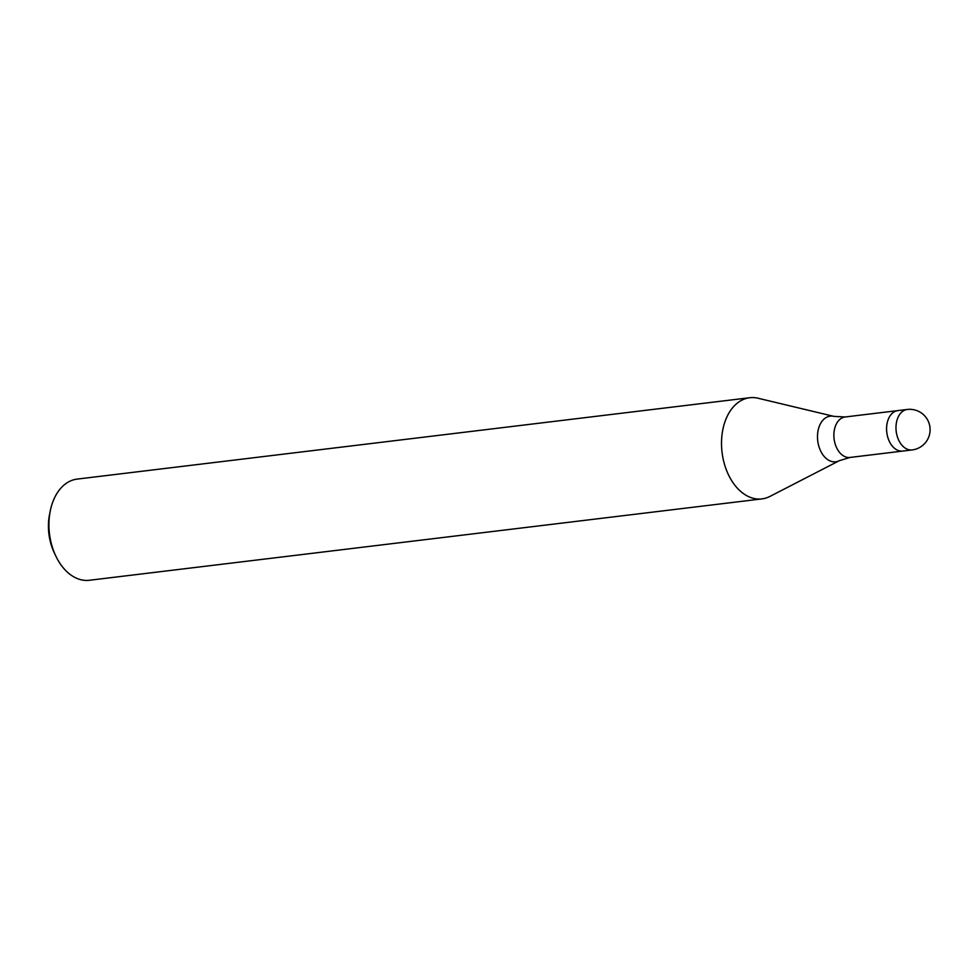 <?xml version="1.0" encoding="UTF-8"?>
<svg xmlns="http://www.w3.org/2000/svg" width="978" height="978" viewBox="0 0 978 978"><rect width="100%" height="100%" fill="white"/><g stroke="black" fill="none" stroke-linecap="round" stroke-linejoin="round"><path stroke-width="1.47" d="M887.816 420.626A20.379 13.606 83.1 0 0 889.467 441.653A20.379 13.606 83.1 0 0 902.755 451.066A20.379 13.606 83.1 0 1 886.63 430.772A20.379 13.606 83.1 0 1 897.853 410.601L907.266 409.464A20.379 13.606 83.1 0 0 897.217 419.489A20.379 13.606 83.1 0 0 896.044 429.635A20.379 13.606 83.1 0 0 912.168 449.929L902.755 451.066M758.268 398.291A50.954 34.034 83.1 0 0 749.723 397.728A50.954 34.034 83.1 0 0 724.612 422.802A50.954 34.034 83.1 0 0 731.495 480.369A50.954 34.034 83.1 0 0 769.906 496.433L839.32 460.687A22.983 15.355 83.1 0 1 821.985 453.437A22.983 15.355 83.1 0 1 818.879 427.472A22.983 15.355 83.1 0 1 833.953 416.384L758.023 398.229A50.954 34.034 83.1 0 0 724.612 422.802A50.954 34.034 83.1 0 0 728.744 475.369A50.954 34.034 83.1 0 0 761.96 498.902A50.954 34.034 83.1 0 0 770.126 496.311M749.723 397.728L77.14 479.098A50.954 34.034 83.1 0 0 52.03 504.171A50.954 34.034 83.1 0 0 50.245 511.017A50.954 34.034 83.1 0 0 55.648 555.687A50.954 34.034 83.1 0 0 89.389 580.272L761.96 498.902M50.245 511.017L49.548 514.501A43.313 28.924 83.1 0 0 54.145 552.472L55.648 555.687M833.953 416.384L845.139 416.983A20.379 13.606 83.1 0 0 835.102 427.007A20.379 13.606 83.1 0 0 836.752 448.034A20.379 13.606 83.1 0 0 850.041 457.447L839.32 460.687M902.596 451.09L850.041 457.447M897.706 410.626L845.139 416.983M912.168 449.929A20.379 20.379 0 0 0 929.1 435.992A20.379 20.379 0 0 0 907.266 409.464"/></g></svg>
